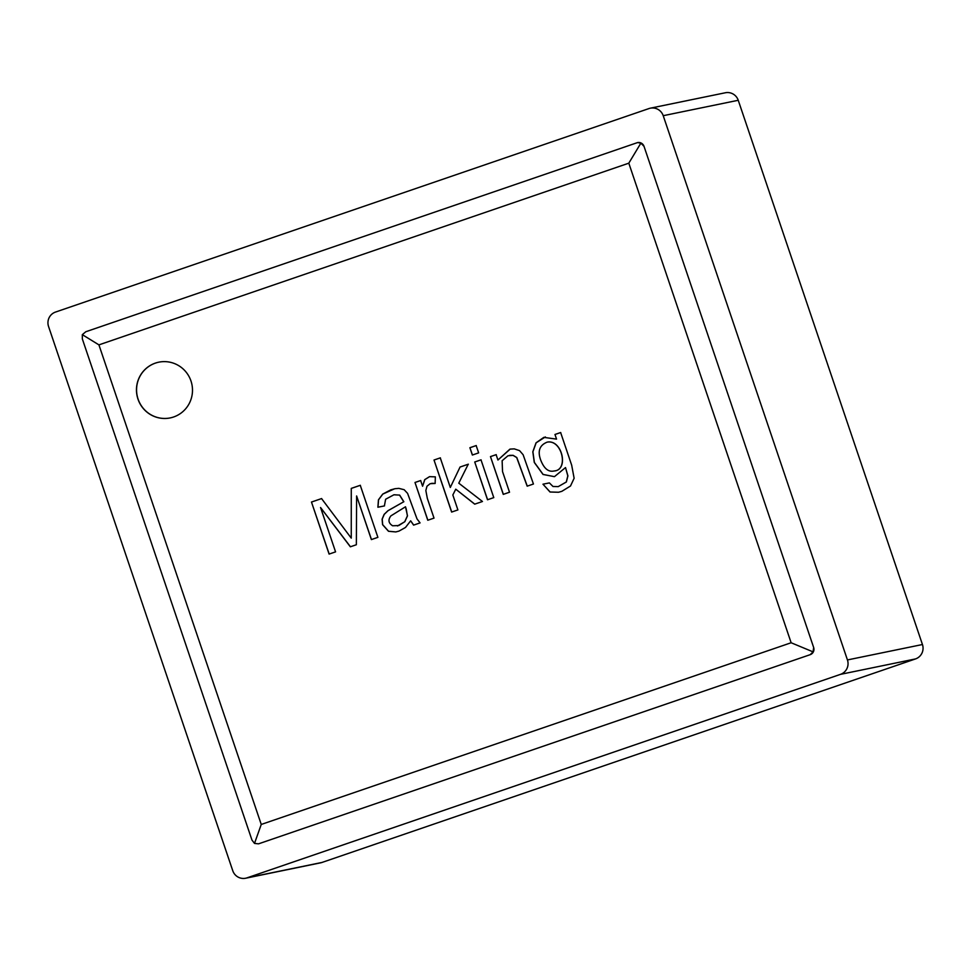 <?xml version="1.0" encoding="UTF-8"?>
<svg xmlns="http://www.w3.org/2000/svg" width="971" height="971" viewBox="0 0 971 971"><rect width="100%" height="100%" fill="white"/><g stroke="black" fill="none" stroke-linecap="round" stroke-linejoin="round"><path stroke-width="1.46" d="M509.52 492.224L503.257 494.373L490.464 456.601L496.12 454.659L497.941 460.023L510.2 449.1L514.254 448.869L519.57 450.641L523.114 454.719L533.443 484.019L527.18 486.168L516.693 457.547L513.028 455.363L507.967 455.775L502.128 460.715L502.529 471.566L509.52 492.224M478.642 452.874L472.367 455.035L469.891 447.716L476.166 445.568L478.642 452.874M434.013 518.113L427.774 520.25L414.993 482.478L420.649 480.536L422.579 486.253L424.715 479.65L429.522 476.652L435.336 476.858L435.142 483.461L430.165 483.692L426.985 486.216L425.844 490.513L427.325 498.366L434.013 518.113M335.565 551.868L329.096 554.089L311.473 502.043L321.559 498.584L351.259 538.128L351.271 488.389L360.265 485.306L377.889 537.351L371.383 539.585L356.612 495.963L356.357 544.743L350.349 546.794L320.551 507.517L335.565 551.868M190.971 380.972A28.45 28.001 78.4 0 1 170.204 417.918A28.45 28.001 78.4 0 1 137.057 395.695A28.45 28.001 78.4 0 1 158.759 362.183A28.45 28.001 78.4 0 1 190.971 380.972M791.134 642.753L628.807 163.177L98.921 344.875L261.248 824.452L791.134 642.753L813.091 651.881L813.649 647.475L644.016 146.342A5.692 5.595 -101.6 0 0 637.571 142.579L85.812 331.742L82.317 334.655L82.341 338.94L251.962 840.073L254.511 843.411L258.407 843.835A5.692 5.595 -101.6 0 0 259.087 843.653L810.166 654.685A5.692 5.595 -101.6 0 0 813.649 647.475M413.597 525.117L410.66 520.82L405.502 527.459L398.972 531.101L395.767 531.938L388.497 531.283L382.562 524.656L382.113 519.157L384.14 514.363L387.951 510.697L403.754 501.764L399.567 495.113L393.923 494.785L385.633 499.24L384.395 505.927L377.889 507.226L378.447 499.81L382.72 494.093L390.718 489.87L394.966 488.716L398.838 488.364L404.167 489.712L407.577 493.377L417.02 518.915L420.079 522.896L413.597 525.117M457.899 509.921L451.624 512.069L434.013 460.023L440.276 457.875L450.301 487.466L460.072 467.015L468.253 464.211L458.773 483.17L482.466 501.497L474.698 504.155L455.751 489.19L452.838 494.992L457.899 509.921M493.778 497.613L487.515 499.762L474.722 461.99L480.997 459.841L493.778 497.613M560.631 432.532L571.676 465.182L574.128 478.266L570.511 485.998L561.796 491.35L558.483 492.261L550.035 492.018L542.971 484.189L549.392 482.915L552.997 486.483L558.228 486.617L566.275 482.004L567.817 475.899L565.523 467.561L554.453 476.652L543.032 474.467L534.281 462.427L532.812 451.782L536.053 442.825L543.821 437.375L556.553 439.123L554.975 434.474L560.631 432.532M847.44 659.94L663.217 115.695A11.385 11.203 -101.6 0 0 648.98 108.558L55.505 312.067A11.385 11.203 -101.6 0 0 48.55 326.474L232.761 870.72A11.385 11.203 -101.6 0 0 247.01 877.857L840.485 674.36A11.385 11.203 -101.6 0 0 847.44 659.94L922.45 644.526A11.385 11.203 78.4 0 1 915.495 658.933L322.02 862.442A11.385 11.203 78.4 0 1 320.673 862.818L245.651 878.233M650.327 108.182L725.349 92.767A11.385 11.203 78.4 0 1 738.239 100.28L922.45 644.526M810.166 654.685L813.091 651.881M258.407 843.835L259.087 843.653M644.016 146.342L640.884 143.125L637.571 142.579M261.248 824.452L254.511 843.411M628.807 163.177L640.884 143.125M98.921 344.875L82.317 334.655M170.265 417.906A28.45 28.001 78.4 0 1 137.154 395.67A28.45 28.001 78.4 0 1 158.807 362.171M329.193 554.065L311.473 502.043M311.57 502.019L321.656 498.56M351.271 488.389L351.259 538.128M351.368 488.377L360.375 485.294M371.48 539.573L356.612 495.963M350.458 546.782L320.551 507.517M413.695 525.093L410.66 520.82M395.865 531.926L388.594 531.258L382.659 524.631L382.21 519.145L384.237 514.351L388.06 510.685L403.754 501.764M403.851 501.74L399.664 495.101L394.02 494.761M384.504 505.903L377.889 507.226M377.986 507.214L378.544 499.786L382.817 494.069L394.602 488.789M392.6 525.772L398.765 525.554L404.737 521.73L407.395 515.868L406.242 509.107L405.49 506.777L390.888 515.88C387.89 519.873 388.461 523.175 392.6 525.772M397.455 525.966L404.834 521.706L407.492 515.844L405.49 506.777M427.871 520.225L414.993 482.478M415.09 482.453L420.746 480.524M429.558 476.652L424.813 479.625L422.579 486.253M435.142 483.424L431.719 483.327M451.733 512.057L434.013 460.023M434.11 459.999L440.385 457.851M460.072 467.015L450.301 487.466M460.169 467.002L468.35 464.199M474.795 504.143L455.751 489.19M472.464 455.011L469.891 447.716M469.988 447.704L476.263 445.543M487.612 499.749L474.722 461.99M474.831 461.978L481.094 459.829M503.354 494.348L490.464 456.601M490.573 456.576L496.23 454.634M509.909 449.16L497.941 460.023M527.265 486.131L516.79 457.523L513.125 455.338L509.532 455.35M558.543 492.248L550.132 491.994L543.141 484.383M558.228 486.629L566.372 481.98L567.914 475.887L565.523 467.561M554.405 476.664L543.129 474.443L534.378 462.402L532.909 451.77L536.15 442.8L545.338 436.938M554.975 434.474L556.553 439.123M554.344 470.923C568.994 470 562.185 439.402 547.426 442.096M540.592 459.756C543.93 468.508 548.397 472.246 554.016 470.996C568.982 470.34 562.148 439.195 547.171 442.145C539.67 445.119 537.473 450.993 540.592 459.756M555.072 434.462L560.728 432.52M663.217 115.695L738.239 100.28M840.485 674.36L915.495 658.933M247.01 877.857L322.02 862.442"/></g></svg>
